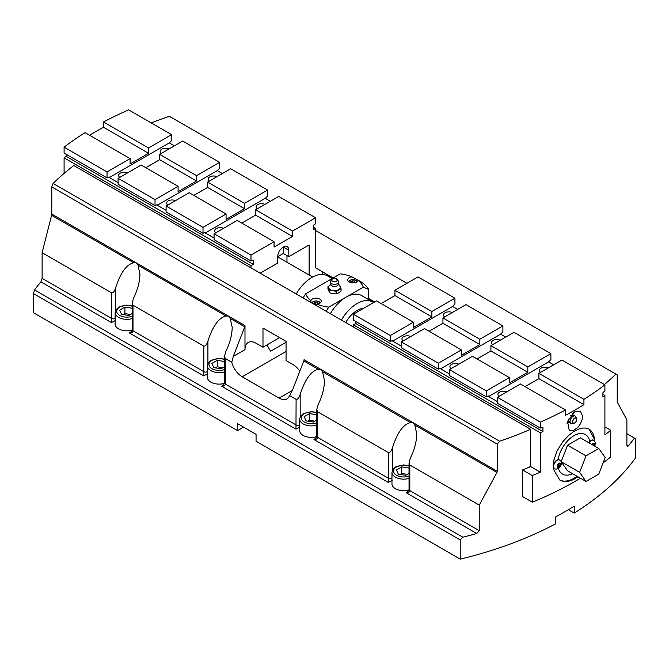 <?xml version="1.0" encoding="UTF-8"?>
<svg xmlns="http://www.w3.org/2000/svg" width="669" height="669" viewBox="0 0 669 669"><rect width="100%" height="100%" fill="white"/><g stroke="black" fill="none" stroke-linecap="round" stroke-linejoin="round"><path stroke-width="1" d="M406.936 283.296L315.584 230.554M374.64 301.945L368.636 298.483M333.112 277.969L315.584 267.851L315.584 228.422L313.276 227.092M53.119 183.44A326.246 188.357 180 0 1 73.782 165.544L530.626 429.297A326.246 188.357 180 0 1 499.609 441.222L53.119 183.44L51.764 186.919L497.276 444.141L497.276 471.269L412.932 422.574L414.813 425.007L416.754 433.88C416.595 441.741 414.454 449.785 410.34 458.039L409.052 462.864L409.052 489.541A2.609 1.505 0 0 0 409.813 490.603L409.813 465.014L409.052 462.864M580.416 478.21A326.246 188.357 180 0 1 532.307 502.185L522.614 496.599L522.614 469.956A326.246 188.357 0 0 0 529.572 467.046L530.626 465.524L530.626 429.297M243.608 427.148L237.612 430.61L33.45 312.741L33.45 293.557L460.222 539.95L462.823 537.19L34.545 289.928L33.45 293.557M34.545 289.928A326.246 188.357 180 0 1 40.901 281.875L111.422 322.592L115.344 320.535M115.135 318.452A2.609 1.505 180 0 1 111.539 318.402L42.114 278.321L40.901 281.875M42.114 278.321L42.114 252.723L51.58 215.301L133.733 262.733L136.108 262.75L137.981 265.183L139.93 274.056C139.762 281.908 137.622 289.961 133.507 298.207L132.219 303.04L132.219 329.717A2.609 1.505 0 0 0 132.989 330.779L132.989 305.189L132.219 303.04M207.908 363.618L207.908 341.165C212.709 326.121 218.738 317.733 226.013 316.011L228.38 316.027L136.108 262.75L51.764 214.055L51.58 215.301M51.764 214.055L51.764 186.919M151.294 122.92A326.246 188.357 180 0 1 169.391 116.314L617.236 374.883L617.236 402.01L626.886 419.856L626.886 445.445L627.238 446.532L628.099 446.148L626.886 445.445M279.592 337.644L262.984 347.228L262.984 328.053L286.056 341.374L286.056 360.549L292.972 364.546A15.663 9.04 -120 0 1 299.804 371.211M363.652 308.292A22.838 13.188 120 0 0 345.689 322.525M572.58 473.685A22.838 13.188 -60 0 1 562.537 474.095A22.838 13.188 -60 0 1 558.456 468.476M558.147 459.662A22.838 13.188 -60 0 1 569.327 439.123A22.838 13.188 -60 0 1 585.375 434.541A22.838 13.188 -60 0 1 589.774 441.406M330.377 313.686A31.318 18.08 -60 0 1 346.032 297.153L328.772 307.121A29.361 16.951 180 0 1 317.014 304.111A5.218 3.011 180 0 0 321.262 301.15A5.218 3.011 180 0 0 319.732 299.018A5.218 3.011 180 0 0 314.505 298.265A5.218 3.011 180 0 0 310.918 300.59A29.361 16.951 180 0 1 305.7 293.8L340.228 273.864A29.361 16.951 180 0 1 351.986 276.874A5.218 3.011 180 0 0 347.738 279.834A5.218 3.011 180 0 0 352.471 282.836A5.218 3.011 180 0 0 358.082 280.395A29.361 16.951 180 0 1 363.3 287.185L346.032 297.153A31.318 18.08 -60 0 1 361.695 295.598L372.767 301.995A31.318 18.08 -60 0 1 373.611 302.539M363.3 287.185L368.636 289.426A35.883 20.722 0 0 0 357.948 280.135M368.636 299.612L368.636 289.426M326.129 311.236L328.772 307.121M296.233 293.967A31.318 18.08 -60 0 1 327.551 275.887L332.142 278.538M267.199 344.794A15.663 9.04 -120 0 0 270.702 351.158L286.056 342.294M341.449 320.075A31.318 18.08 -60 0 1 372.767 301.995M262.984 347.228L256.068 343.239A15.663 9.04 -120 0 0 248.232 342.461A15.663 9.04 -120 0 0 244.988 349.628L233.272 356.393L244.745 326.823A2.609 1.505 120 0 0 244.988 325.619L244.988 349.628M615.881 374.096A326.246 188.357 180 0 1 604.45 384.541M497.276 444.141L499.609 441.222M414.813 425.007L496.967 472.439L497.276 471.269M496.967 472.439L479.238 505.095L479.238 530.684L409.813 490.603C409.696 492.116 408.508 492.844 406.242 492.802L407.923 491.59L409.052 489.541M406.242 492.802L476.763 533.519L479.238 530.684M476.763 533.519A326.246 188.357 180 0 1 462.823 537.19M460.222 539.95L460.222 559.133L256.068 441.264L256.068 434.34L237.612 423.678L237.612 430.61M626.886 433.729L635.55 438.73L635.55 457.905A326.246 188.357 180 0 1 574.236 513.081L574.236 506.149A326.246 188.357 0 0 1 555.78 516.811L555.78 523.735A326.246 188.357 180 0 1 460.222 559.133M634.455 438.095A326.246 188.357 180 0 1 628.099 446.148M305.7 293.8L303.065 297.914M224.483 361.469L224.483 366.796L221.105 368.744L213.829 367.624L211.872 363.418L217.208 360.34L224.5 361.503M224.45 383.387A11.741 6.782 180 0 1 207.407 377.333L207.407 365.826A11.741 6.782 -0 0 0 224.5 371.864M222.526 367.925L217.208 366.737L215.786 367.925M217.208 366.737L217.208 360.34M409.035 468.024L409.035 473.351L405.657 475.299L398.381 474.17L396.433 469.973L401.76 466.895L409.052 468.057M409.002 489.934A11.741 6.782 180 0 1 391.959 483.879L391.959 472.373A11.741 6.782 -0 0 0 409.052 478.41M407.078 474.48L401.76 473.284L400.338 474.472M401.76 473.284L401.76 466.895M316.772 420.065L313.385 422.022L306.101 420.893L304.152 416.695L309.479 413.618L316.772 414.78M316.721 436.665A11.741 6.782 180 0 1 299.687 430.61L299.687 419.103A11.741 6.782 0 0 0 316.772 425.141M314.798 421.202L309.479 420.015L308.058 421.202M309.479 420.015L309.479 413.618M316.755 414.747L316.755 420.073M132.203 308.192L132.203 313.518L128.824 315.475L121.549 314.346L119.6 310.14L124.927 307.071L132.219 308.225M132.169 330.11A11.741 6.782 180 0 1 115.135 324.055L115.135 312.548A11.741 6.782 0 0 0 132.219 318.586M130.246 314.656L124.927 313.46L123.506 314.647M124.927 313.46L124.927 307.071M351.267 282.686L350.773 281.632L352.371 280.704L354.553 281.047L355.139 282.301L354.394 282.736M352.371 282.828L352.371 280.704M354.553 281.047L354.553 282.644M392.168 480.359L388.254 482.416L388.371 478.226L317.541 437.334A2.609 1.505 180 0 1 316.772 436.263L315.643 438.32L313.962 439.533C316.228 439.575 317.424 438.839 317.541 437.334L317.541 411.736L316.772 409.587L318.059 404.762C322.174 396.516 324.314 388.463 324.482 380.602L322.533 371.738L410.565 422.557L412.932 422.574L320.66 369.305L322.533 371.738M392.469 470.173L392.469 447.72C391.273 451.266 389.902 452.905 388.371 452.629L388.371 478.226A2.609 1.505 180 0 0 391.959 478.276M392.469 447.72C397.261 432.667 403.298 424.28 410.565 422.557M317.541 411.736L388.371 452.629M409.813 465.014L479.238 505.095M115.637 310.341L115.637 287.896C114.441 291.441 113.078 293.081 111.539 292.805L111.422 322.592M115.637 287.896C120.428 272.843 126.466 264.456 133.733 262.733M42.114 252.723L111.539 292.805M132.219 329.708L131.091 331.765L129.41 332.978C131.676 333.011 132.863 332.284 132.989 330.779L203.819 371.671L203.702 375.869L207.616 373.812M300.189 416.896L300.189 394.442C304.98 379.39 311.018 371.002 318.293 369.288L320.66 369.305L304.052 359.713A2.609 1.505 -60 0 1 303.801 360.917L292.328 390.495L289.577 395.596L296.099 399.36L295.974 429.147L299.896 427.09M300.189 394.442C298.993 397.996 297.63 399.636 296.099 399.36M289.577 395.596A15.663 9.04 60 0 1 286.968 398.883A15.663 9.04 60 0 1 279.132 398.105L242.22 376.798A15.663 9.04 60 0 1 231.775 362.222L233.272 356.393M221.69 386.256C223.956 386.297 225.144 385.561 225.261 384.056A2.609 1.505 180 0 1 224.5 382.986L223.371 385.043L221.69 386.256L295.974 429.147M299.687 425.007A2.609 1.505 180 0 1 296.099 424.949L225.261 384.056L225.261 358.459L224.5 356.318L225.779 351.484C229.893 343.239 232.034 335.186 232.202 327.333L230.253 318.461L244.745 326.823M244.988 325.619L228.38 316.027L230.253 318.461M225.261 358.459L231.775 362.222M207.908 341.165C206.713 344.719 205.35 346.358 203.819 346.082L203.819 371.671A2.609 1.505 0 0 0 207.407 371.73M132.989 305.189L203.819 346.082M574.236 513.081L568.399 509.711M586.019 481.446L567.563 470.792L561.174 461.694L567.563 445.219L580.349 437.835L598.805 448.489L605.202 457.588L598.805 474.062L586.019 481.446L579.63 472.347L586.019 455.873L598.805 448.489M567.563 445.219L586.019 455.873M561.174 461.694L579.63 472.347M310.918 300.59L310.876 302.421M315.333 304.997L317.014 304.111M358.174 280.37L351.986 276.874M316.496 304.454L315.258 304.328M315.459 304.144L315.459 302.02L317.641 302.355L318.227 303.617L317.491 304.044M317.641 302.355L317.641 303.952M316.404 304.504L314.447 304.203L313.861 302.94L315.459 302.02M338.263 284.693A5.87 3.387 180 0 1 340.17 286.416A5.87 3.387 180 0 1 338.656 289.694A5.87 3.387 180 0 1 332.978 290.572A5.87 3.387 180 0 1 330.344 289.694A5.87 3.387 180 0 1 328.83 288.172A5.87 3.387 180 0 1 330.344 284.894A5.87 3.387 180 0 1 330.737 284.693M338.631 281.59A4.24 4.24 0 0 1 337.494 285.554A3.462 1.999 180 0 1 332.058 285.964A3.462 1.999 180 0 1 331.506 285.554A4.24 4.24 0 0 1 330.369 281.59A4.165 2.408 180 0 1 330.645 280.988L331.715 279.5A3.011 1.739 0 0 0 332.368 281.39A3.011 1.739 0 0 0 336.173 281.607A3.011 1.739 0 0 0 337.285 279.5A3.011 1.739 0 0 0 332.368 278.931A3.011 1.739 0 0 0 331.715 279.5C331.899 278.705 333.221 278.388 335.696 278.547L338.355 280.988A4.165 2.408 180 0 1 338.631 281.59A4.165 2.408 180 0 1 336.348 284.066A4.165 2.408 180 0 1 331.556 283.614A4.165 2.408 180 0 1 330.369 281.59M338.23 284.568L339.292 284.952L341.048 288.74L336.256 291.508L332.978 290.572L329.708 290.488L327.952 286.708L330.745 284.676M327.952 286.708L327.952 289.05L329.708 292.83L332.978 293.766L336.256 293.842L338.656 292.888L341.048 291.074L341.048 288.74M336.256 293.842L336.256 291.508M329.708 292.83L329.708 290.488M171.632 134.661L148.56 147.983L103.528 121.984A326.246 188.357 -0 0 1 106.639 120.345A326.246 188.357 180 0 1 123.84 112.016A326.246 188.357 -0 0 1 127.428 110.418A326.246 188.357 180 0 1 128.691 109.867L171.632 134.661L171.632 140.582L169.324 142.915L109.348 177.544L118.112 182.612M244.528 203.384L207.616 182.077L230.688 168.755L267.6 190.063L244.528 203.384L244.528 208.711L226.072 219.365L226.072 214.038L189.168 192.731L166.096 206.052L166.096 211.973L203.008 233.28L203.008 227.36L166.096 206.052M118.112 178.347L141.184 165.026L178.088 186.342L155.024 199.655L118.112 178.347L118.112 184.268L155.024 205.584L155.024 199.655M196.544 175.679L159.632 154.372L182.704 141.05L219.616 162.366L196.544 175.679L196.544 181.006L178.088 191.668L178.088 186.342M148.56 147.983L148.56 153.31L103.528 127.311L103.528 121.984M244.528 208.711L207.616 187.404L207.616 182.077M193.776 195.398L207.616 187.404M315.584 217.768L292.512 231.089L292.512 236.416L255.6 215.109L255.6 209.782L278.672 196.46L315.584 217.768L315.584 223.697L313.276 225.495L313.276 229.76L315.584 228.422M292.512 231.089L255.6 209.782M241.76 223.095L255.6 215.109M214.08 233.749L214.08 239.678L250.992 260.985L250.992 255.065L214.08 233.749L237.152 220.436L274.056 241.743L250.992 255.065M196.544 181.006L159.632 159.699L159.632 154.372M145.792 167.693L159.632 159.699M148.56 153.31L130.104 163.964L130.104 158.637L107.04 171.95L64.09 147.163L64.09 153.084L107.04 177.879L107.04 171.95M107.04 177.879L109.348 177.017L109.348 177.544M250.992 267.851L250.992 265.718L64.09 157.817L64.09 173.388M64.09 157.817A326.246 188.357 180 0 1 66.089 156.303L66.089 154.23M130.104 158.637L85.072 132.638A326.246 188.357 -0 0 0 64.09 147.163M89.554 135.222A326.246 188.357 180 0 1 103.528 127.311M286.976 262.256L286.976 255.6M309.12 275.043L309.12 244.938L288.824 256.662L283.288 253.467L277.752 256.662A7.827 4.524 -60 0 1 281.164 248.784A7.827 4.524 -60 0 1 287.202 246.685A7.827 4.524 -60 0 1 288.824 250.265L288.824 256.662M277.752 256.662L277.752 263.051L260.216 273.178M322.508 271.848L322.508 274.441M250.992 260.985L253.3 260.124L253.3 264.389L250.992 265.718M292.512 236.416L274.056 247.07L274.056 241.743M283.288 253.467L283.288 247.07L288.824 250.265M219.616 162.366L219.616 168.287L217.308 170.62L157.332 205.249L166.096 210.309M267.6 190.063L267.6 195.992L265.292 198.325L205.316 232.954L214.08 238.013M209.322 181.098A5.469 3.153 180 0 1 208.151 179.141A5.469 3.153 180 0 1 211.228 176.307A5.469 3.153 180 0 1 216.99 176.666M161.338 153.393A5.469 3.153 180 0 1 160.167 151.445A5.469 3.153 180 0 1 163.244 148.602A5.469 3.153 180 0 1 169.006 148.961M119.81 177.369A5.469 3.153 180 0 1 118.647 175.42A5.469 3.153 180 0 1 121.716 172.577A5.469 3.153 180 0 1 127.486 172.937M167.794 205.065A5.469 3.153 180 0 1 166.631 203.117A5.469 3.153 180 0 1 169.7 200.282A5.469 3.153 180 0 1 175.47 200.641M215.778 232.77A5.469 3.153 180 0 1 214.615 230.822A5.469 3.153 180 0 1 217.684 227.987A5.469 3.153 180 0 1 223.454 228.338M257.306 208.795A5.469 3.153 180 0 1 256.135 206.846A5.469 3.153 180 0 1 259.212 204.012A5.469 3.153 180 0 1 264.974 204.371M155.024 205.584L157.332 204.714L157.332 205.249M226.072 214.038L203.008 227.36M203.008 233.28L205.316 232.419L205.316 232.954M174.4 145.85L169.324 142.915M222.384 173.555L217.308 170.62M270.368 201.252L265.292 198.325M253.3 264.389L66.089 156.303M497.368 397.311L520.44 383.989L565.472 409.988A326.246 188.357 0 0 1 562.361 411.619A326.246 188.357 180 0 1 545.16 419.956A326.246 188.357 0 0 1 541.572 421.554A326.246 188.357 180 0 1 540.309 422.106L497.368 397.311L497.368 403.231L540.309 428.026L540.309 422.106M429.08 331.247L442.928 323.252L442.928 317.926L479.832 339.242L479.832 344.568L461.384 355.222L461.384 349.895L438.312 363.208L401.4 341.901L401.4 347.821L438.312 369.137L438.312 363.208M442.928 323.252L479.832 344.568M550.888 353.625L527.816 366.938L490.912 345.63L513.976 332.309L550.888 353.625L550.888 359.546L548.58 361.879L488.604 396.508L497.368 401.567M477.064 358.952L490.912 350.957L490.912 345.63M490.912 350.957L527.816 372.273L509.368 382.927L509.368 377.6L486.296 390.913L449.384 369.606L449.384 375.526L486.296 396.842L486.296 390.913M527.816 366.938L527.816 372.273M525.048 386.657L538.896 378.662L538.896 373.335L583.928 399.334L583.928 404.661A326.246 188.357 180 0 1 565.472 415.315L565.472 409.988M401.4 341.901L424.472 328.579L461.384 349.895M438.312 369.137L440.62 368.276L440.62 368.803L449.384 373.871M505.672 337.109L500.596 334.174L440.62 368.803M500.596 334.174L502.904 331.841L502.904 325.92L479.832 339.242M381.096 303.542L394.944 295.556L394.944 290.229L418.008 276.907L454.92 298.215L431.848 311.537L431.848 316.863L413.4 327.517L413.4 322.19L390.328 335.512L353.416 314.196L353.416 320.125L390.328 341.433L390.328 335.512M353.416 314.196L376.488 300.883L413.4 322.19M390.328 341.433L392.636 340.571L392.636 341.106L401.4 346.166M457.688 309.404L452.612 306.477L392.636 341.106M452.612 306.477L454.92 304.136L454.92 298.215M449.384 369.606L472.456 356.284L509.368 377.6M486.296 396.842L488.604 395.973L488.604 396.508M538.896 373.335L561.96 360.014L604.91 384.809L604.91 390.729L602.911 392.72L602.911 396.976A326.246 188.357 180 0 0 604.91 395.463L604.91 434.892A326.246 188.357 0 0 0 610.738 430.267L604.91 426.897M530.099 466.285L540.309 472.18L540.309 432.759A326.246 188.357 180 0 0 542.935 431.605L542.935 427.349L540.309 428.026M532.307 502.185L532.307 475.55L522.614 469.956M532.307 475.55A326.246 188.357 0 0 0 540.309 472.18M610.738 430.267L610.738 456.902A326.246 188.357 180 0 1 603.154 462.856M583.928 399.334A326.246 188.357 0 0 0 604.91 384.809M574.88 411.694L580.358 411.109L582.59 416.143L582.013 419.965L580.358 423.912L577.865 427.374L573.734 430.368L570.306 430.736L569.269 430.318L567.521 421.403L574.88 411.694M577.932 476.771L573.166 479.723L568.6 481.262L562.955 481.254L559.736 480.008L553.347 469.086L553.832 460.272L557.185 450.672L562.955 441.532L568.6 435.494L573.166 431.931L578.844 428.996L582.691 428.035L586.178 428.093L589.096 429.147L594.574 439.541A29.361 16.951 -60 0 1 594.691 441.088M353.416 326.982L353.416 324.858L540.309 432.759M602.911 394.317L604.91 395.463M588.871 429.021A29.361 16.951 -60 0 1 594.574 439.541M553.347 469.086A29.361 16.951 -60 0 1 553.347 463.349M577.029 476.253A29.361 16.951 -60 0 1 559.501 479.865M554.551 468.534A4.959 2.86 -60 0 1 554.409 468.467A4.959 2.86 -60 0 1 554.409 462.739A4.959 2.86 -60 0 1 559.368 459.879A4.959 2.86 -60 0 1 559.501 459.963M588.753 442.686A4.959 2.86 -60 0 1 593.512 440.16A4.959 2.86 -60 0 1 593.646 440.252M353.416 324.858L355.724 323.52L355.724 321.454M560.07 463.91L560.07 465.448L558.916 466.878L557.762 466.778L557.762 465.239L558.916 463.801L560.07 463.91M557.72 466.184L558.874 464.754L560.07 465.448M557.762 466.218L558.916 466.878M558.874 464.754L558.766 463.926M568.918 421.621L567.245 422.407M568.792 421.579A5.87 3.387 -60 0 1 567.279 422.29M572.513 413.467L572.564 415.081M572.447 413.526A5.87 3.387 -60 0 1 572.572 414.621A5.87 3.387 -60 0 1 572.555 415.064M571.962 423.51A4.165 2.408 -60 0 1 571.301 423.452A4.165 2.408 -60 0 1 570.297 420.232A4.165 2.408 -60 0 1 573.082 416.31A4.165 2.408 -60 0 1 575.432 416.294A4.165 2.408 -60 0 1 575.808 416.837L576.569 418.51A3.011 1.739 120 0 0 574.596 418.133A3.011 1.739 120 0 0 572.513 421.311A3.011 1.739 120 0 0 573.785 423.326A3.011 1.739 120 0 0 576.728 419.363A3.011 1.739 120 0 0 576.569 418.51C576.887 420.834 575.959 422.44 573.785 423.326L571.962 423.51M570.373 415.85A3.462 1.999 -60 0 1 570.799 415.566A3.462 1.999 -60 0 1 571.426 415.298A4.24 4.24 0 0 1 575.432 416.294M571.301 423.452A4.24 4.24 0 0 1 568.433 420.483A3.462 1.999 -60 0 1 568.416 419.103M394.944 295.556L431.848 316.863M431.848 311.537L394.944 290.229M442.928 317.926L465.992 304.612L502.904 325.92M573.35 412.748A11.089 6.406 -60 0 1 572.756 415.156M568.976 421.704A11.089 6.406 -60 0 1 567.028 423.544M451.082 368.627A5.469 3.153 180 0 1 449.919 366.679A5.469 3.153 180 0 1 452.997 363.836A5.469 3.153 180 0 1 458.758 364.195M499.066 396.324A5.469 3.153 180 0 1 497.903 394.376A5.469 3.153 180 0 1 500.981 391.541A5.469 3.153 180 0 1 506.742 391.9M540.594 372.357A5.469 3.153 180 0 1 539.423 370.409A5.469 3.153 180 0 1 542.5 367.565A5.469 3.153 180 0 1 548.271 367.925M492.61 344.652A5.469 3.153 180 0 1 491.439 342.704A5.469 3.153 180 0 1 494.516 339.86A5.469 3.153 180 0 1 500.287 340.22M444.626 316.947A5.469 3.153 180 0 1 443.455 314.999A5.469 3.153 180 0 1 446.532 312.164A5.469 3.153 180 0 1 452.303 312.515M403.098 340.922A5.469 3.153 180 0 1 401.935 338.974A5.469 3.153 180 0 1 405.013 336.131A5.469 3.153 180 0 1 410.774 336.49M538.896 378.662L583.928 404.661M355.724 323.52L542.935 431.605M553.656 364.814L548.58 361.879M592.935 445.102L592.91 444.216M592.466 444.835L593.06 444.091L594.214 444.199L594.156 445.805M593.01 445.044L594.214 445.73M224.5 369.547A10.177 5.879 180 0 1 211.421 368.368A10.177 5.879 180 0 1 211.421 360.725A10.177 5.879 180 0 1 224.5 359.546M409.052 476.102A10.177 5.879 180 0 1 395.973 474.915A10.177 5.879 180 0 1 395.973 467.28A10.177 5.879 180 0 1 409.052 466.092M316.772 422.825A10.177 5.879 180 0 1 303.701 421.646A10.177 5.879 180 0 1 303.701 414.002A10.177 5.879 180 0 1 316.772 412.823M132.219 316.27A10.177 5.879 180 0 1 119.141 315.091A10.177 5.879 180 0 1 119.141 307.447A10.177 5.879 180 0 1 132.219 306.268M348.925 281.749A4.047 2.333 180 0 1 351.585 279.767A4.047 2.333 180 0 1 355.816 280.319A4.047 2.333 180 0 1 356.987 281.749M373.26 301.15L372.282 301.711M303.801 360.917L318.293 369.288M292.328 390.495L279.132 398.105M313.962 439.533L388.254 482.416M129.41 332.978L203.702 375.869M137.981 265.183L226.013 316.011M286.056 351.493L242.22 376.798M312.013 303.082A4.047 2.333 180 0 1 314.656 301.083A4.047 2.333 180 0 1 318.904 301.627A4.047 2.333 180 0 1 320.075 303.065M332.535 281.181A2.785 1.606 180 0 1 333.781 278.496A2.785 1.606 180 0 1 337.184 280.462A2.785 1.606 180 0 1 332.535 281.181M557.16 460.28A4.959 2.86 120 0 0 553.924 464.654A4.959 2.86 120 0 0 554.685 468.626C555.504 469.379 556.934 469.212 558.966 468.124C562.052 464.42 562.278 461.727 559.644 460.038A4.959 2.86 120 0 0 557.16 460.28M558.916 463.316A2.484 1.43 -60 0 1 560.438 465.482A2.484 1.43 -60 0 1 557.402 467.23A2.484 1.43 -60 0 1 558.916 463.316M574.696 418.376A2.785 1.606 -60 0 1 576.402 420.793A2.785 1.606 -60 0 1 572.99 422.758A2.785 1.606 -60 0 1 574.696 418.376M593.512 440.16L593.788 440.327A4.959 2.86 120 0 0 591.304 440.57A4.959 2.86 120 0 0 589.029 442.853M592.032 444.584A2.484 1.43 -60 0 1 593.06 443.606A2.484 1.43 -60 0 1 594.624 443.806A2.484 1.43 -60 0 1 594.482 445.997M312.59 277.05L277.752 256.929M207.407 365.826L208.151 363.158L211.262 360.257L219.089 358.383L224.5 359.169M391.959 472.373L392.711 469.713L395.822 466.811L403.65 464.93L409.052 465.724M299.687 419.103L300.431 416.436L303.542 413.534L311.369 411.661L316.772 412.447M115.135 312.548L115.879 309.889L118.99 306.987L126.817 305.106L132.219 305.892M348.608 281.507L350.163 280.119L352.931 279.533L356.075 280.294L357.305 281.507M316.772 409.587L316.772 436.263M224.5 356.318L224.5 382.986M311.662 302.881L313.251 301.426L316.019 300.849L319.163 301.602L320.392 302.814M330.829 284.668L331.163 284.024M338.171 284.668L337.837 284.024M572.53 415.156L572.923 415.767M568.859 421.512L569.587 421.545M593.788 440.327L595.402 442.493L594.883 446.223"/></g></svg>
